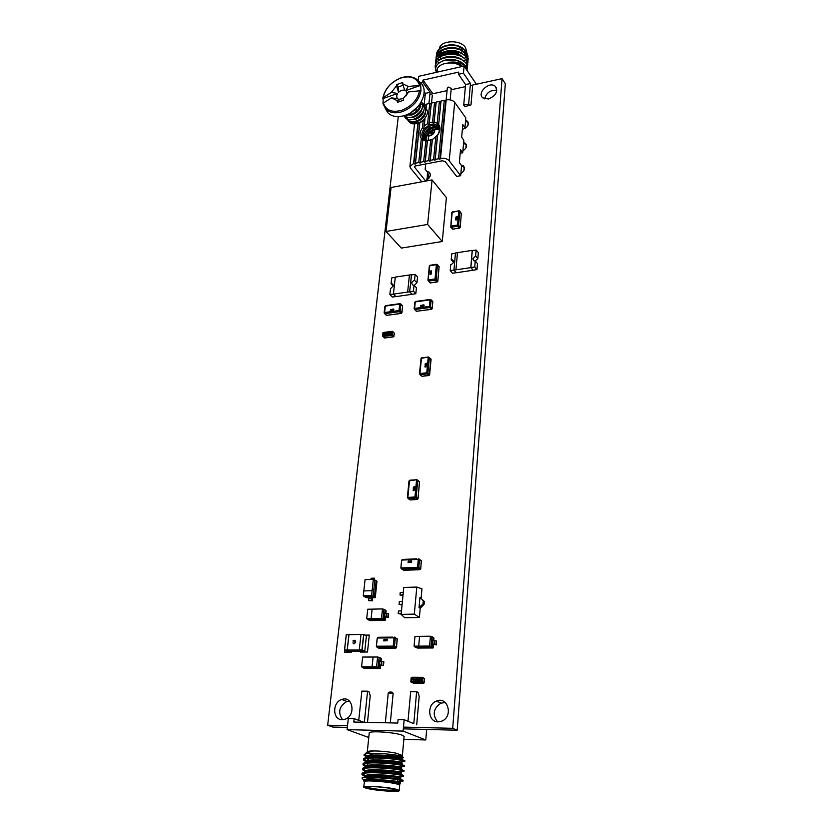 <?xml version="1.0" encoding="UTF-8"?>
<svg xmlns="http://www.w3.org/2000/svg" width="833" height="833" viewBox="0 0 833 833"><rect width="100%" height="100%" fill="white"/><g stroke="black" fill="none" stroke-linecap="round" stroke-linejoin="round"><path stroke-width="1.25" d="M398.278 116.61L327.671 725.22L347.517 725.72M347.33 727.428L332.773 727.063L327.671 725.22M403.464 727.105L452.704 728.323L502.049 78.635L470.281 85.57M403.297 728.854L457.192 730.229L452.704 728.323M457.192 730.229L505.329 83.737L502.049 78.635M465.387 86.632L451.132 89.745M447.061 90.63L429.88 94.379M425.142 95.42L423.758 95.722M415.313 112.247L415.896 111.528M434.389 132.218L432.848 132.749M428.589 135.956L429.807 135.873C433.129 134.779 434.784 132.749 434.784 129.771M462.377 129.177L463.367 129.073C468.031 127.053 469.364 124.419 467.375 121.17L465.595 120.493M496.791 90.391C490.45 89.797 486.41 92.63 484.66 98.877M488.45 98.981C495.885 95.837 498.176 91.64 495.312 86.382C489.658 80.686 476.455 92.859 482.838 97.877L488.45 98.981M430.067 176.242L428.349 176.783M426.663 179.897C430.494 177.273 431.265 174.67 428.974 172.087L427.048 171.567M349.412 701.063L346.861 701.469C339.114 706.28 337.667 712.361 342.498 719.712M342.186 719.712L345.122 719.212C356.295 715.62 352.817 695.284 341.863 699.47C332.169 702.115 332.367 719.993 342.186 719.712M368.977 708.102L369.05 707.342M460.868 173.524C464.637 170.942 465.418 168.36 463.2 165.757L461.19 165.142M462.888 150.846C466.563 148.347 467.365 145.827 465.314 143.276L463.627 142.641M445.311 702.552L441.021 703.114C433.347 708.31 432.181 714.547 437.533 721.826M438.148 721.867L441.917 721.097C453.589 716.495 447.883 695.951 436.502 701.053C426.59 704.374 427.902 722.149 438.148 721.867M364.823 771.327L362.48 769.682L363.292 768.838C367.395 766.568 394.509 768.484 401.777 770.431L403.932 771.306L399.434 771.847M403.995 770.619L401.85 769.63C393.311 767.318 361.376 765.537 362.563 768.89L362.501 769.484M400.413 775.898L401.985 775.846M403.557 775.492L401.402 774.544C392.843 772.285 360.856 770.483 362.053 773.763L361.991 774.357M364.323 776.169L361.98 774.555L362.834 773.711C367.03 771.525 394.071 773.451 401.329 775.346L403.495 776.179L399.038 776.679M400.361 782.458L398.351 781.698C391.77 780.167 368.269 778.584 364.594 780.5L363.844 781.187M398.903 776.793L398.872 776.783C392.385 775.211 368.675 773.607 365.062 775.606L364.25 777.366C363.25 774.451 391.26 775.96 398.809 777.814L400.725 778.491L400.819 777.481L398.903 776.793M364.615 776.804L365.198 777.231M399.351 771.879C392.916 770.254 369.061 768.651 365.531 770.723L364.75 772.441C364.011 769.505 391.781 771.014 399.257 772.899L401.162 773.607L401.256 772.597L399.351 771.879L401.881 770.463L402.485 770.994L400.819 771.066M401.693 767.818L399.798 766.985C393.353 765.308 369.446 763.715 365.999 765.86L365.26 767.537C364.76 764.579 392.301 766.068 399.705 768.005L401.61 768.734L399.663 769.171M402.141 762.976L400.246 762.112C393.79 760.373 369.831 758.79 366.468 761.008L365.76 762.58M402.578 758.134L400.694 757.239C394.217 755.458 370.206 753.875 366.926 756.177L366.26 757.738M373.559 755.104L368.634 753.584L373.267 755.115M397.32 758.53L401.402 758.478M366.343 756.895L363.979 755.156L365.864 753.886C372.434 752.293 396.123 754.323 402.11 756.395L403.589 757.718M400.09 758.134L397.362 758.124M380.369 756.437L378.067 756.041M402.662 760.664L404.807 761.591L404.88 760.8L402.735 759.863C394.238 757.426 362.397 755.698 363.563 759.196L363.48 759.988L364.219 759.134C368.134 756.697 395.373 758.592 402.662 760.664M365.812 761.685L363.48 759.988M402.224 765.537L404.369 766.443L404.442 765.642L402.297 764.746C393.77 762.362 361.886 760.612 363.063 764.038L362.98 764.829L363.761 763.976C367.759 761.622 394.936 763.528 402.224 765.537M367.738 762.372L366.51 761.956M365.354 766.506L362.98 764.829M367.478 767.245L366.083 766.787M364.594 780.5L364.063 780.052C365.843 778.73 370.716 778.001 378.682 777.845C388.907 778.418 396.3 779.23 400.86 780.261L403.047 781.073L397.633 781.5M367.02 777.054L365.26 776.512M400.86 780.261L398.351 781.698M364.063 780.052L364.177 780.896C365.739 780.344 369.8 780.271 376.36 780.677C385.991 781.135 393.509 781.968 398.913 783.176L400.444 783.624L399.163 784.801L399.663 785.373M378.682 777.845L362.896 777.658L362.022 778.012L363.084 779.428M363.698 786.956L364.552 781.406C366.822 779.948 391.302 782.062 397.82 784.28L399.163 784.801M401.621 761.445L403.464 761.341L402.787 760.789M363.677 759.498L365.083 759.852M367.749 761.57L369.935 762.205M401.225 766.245L402.974 766.162L402.318 765.621M367.405 766.412L369.8 767.089M399.996 780.75L402.266 780.646M403.11 780.375L400.954 779.459C393.999 777.689 368.009 775.762 362.896 777.658M376.36 780.677C386.179 781.052 393.509 781.739 398.351 782.739L400.277 783.395L400.371 782.374M367.769 764.278L366.52 763.653M365.749 762.643C365.5 759.665 392.812 761.154 400.152 763.122L402.058 763.882L400.423 764.33M368.259 759.467L366.978 758.801M366.249 757.77C366.239 754.771 393.322 756.249 400.6 758.249L402.495 759.04L401.246 759.519M367.145 752.449L372.955 751.304C368.092 751.835 365.468 752.751 365.083 754.052M366.905 756.187L365.541 755.021M364 754.937L365.864 753.886M367.291 751.897L369.217 733.102C367.905 730.468 395.175 732.228 402.329 735.258L404.12 736.466L402.391 755.458L395.862 753.126C385.367 750.908 367.103 750.158 367.28 751.928M366.801 752.438C366.801 751.751 368.852 751.366 372.955 751.304M368.769 737.497L347.09 729.625L403.099 731.103L425.788 739.964L403.87 739.308M425.788 739.964L426.673 729.448M347.09 729.625L348.309 718.483L354.15 718.608L363.75 722.273M364.333 722.284L367.582 691.192L361.855 691.13L358.742 720.368M354.15 718.608L353.786 722.044L397.737 723.065L398.07 719.577L404.14 719.712L403.099 731.103M416.698 724.825L419.186 696.409L418.062 692.39L416.625 691.734L413.803 723.648L404.14 719.712M407.993 721.284L410.669 691.671L416.625 691.734M367.582 691.192L369.092 691.838L370.248 695.784L367.499 722.357M388.293 692.9L393.134 693.358M388.563 692.66L390.052 691.911L392.249 692.254L392.947 693.118M365.729 788.07C373.371 790.486 400.423 792.516 399.194 790.569L397.331 789.622C390 787.195 362.272 785.102 363.688 787.07L365.729 788.07M374.038 786.644C385.304 787.123 400.256 789.778 397.195 790.725L388.678 790.996C377.776 790.278 370.154 789.163 365.843 787.643C364.417 786.706 367.145 786.373 374.038 786.644M396.737 789.871L388.449 790.205C377.995 789.517 370.695 788.445 366.562 786.987L366.239 786.769M372.924 759.988L373.122 757.999M396.237 767.349L394.54 767.287M394.436 756.156L390.375 755.698M468 61.829L466.688 57.102L460.753 52.614C455.568 50.626 450.528 50.219 445.624 51.407C439.918 52.854 436.659 55.811 435.836 60.288M435.794 61.767L435.784 60.882C435.784 49.626 460.711 48.283 466.647 57.581L468 61.736L467.74 63.287M439.189 57.133L438.918 56.498M460.222 49.834L465.231 53.656L466.407 56.727M438.908 60.08L438.627 59.435M438.533 54.999C439.991 51.75 442.833 49.647 447.071 48.678L447.082 48.678M438.72 63.204L438.335 62.36M438.22 57.946C439.637 54.749 442.427 52.656 446.592 51.667L446.655 51.646M462.659 66.38C459.077 63.391 454.297 62.079 448.3 62.423C455.536 61.288 461.336 62.662 465.689 66.557L467.198 70.659L465.876 65.963L460.462 61.746L454.87 60.028L444.26 60.476C436.909 63.037 434.295 66.984 436.409 72.315M467.469 67.712L466.147 63.006L460.566 58.695C455.089 56.519 449.778 56.092 444.624 57.425C439.116 58.924 435.982 61.84 435.232 66.171M467.729 64.766L466.418 60.049L460.659 55.655C455.339 53.572 450.153 53.156 445.124 54.416C439.512 55.884 436.325 58.82 435.534 63.225M468.261 58.904L466.959 54.155L460.836 49.584C455.807 47.689 450.903 47.294 446.124 48.408C440.324 49.824 436.992 52.802 436.138 57.362M436.128 57.467L436.159 58.602M468.021 56.29L466.178 50.959L457.296 45.93C451.517 44.586 446.342 45.024 441.771 47.221C438.522 49.064 436.752 51.469 436.44 54.437M436.43 54.551L436.461 55.676M443.552 46.429L446.863 45.482C451.83 44.607 456.265 45.013 460.17 46.7L461.961 47.637C456.515 44.628 450.799 44.066 444.812 45.961L444.228 46.19M466.251 53.281L465.199 50.719L462.242 47.835M461.742 47.512C456.349 44.545 450.736 44.024 444.874 45.94M439.043 53.864L439.178 54.426M439.626 55.551L440.168 56.467M435.617 69.639L435.17 66.755C435.159 55.551 460.149 54.228 466.105 63.485L467.469 67.619L467.198 69.181M435.482 64.714L435.472 63.818C435.472 52.583 460.43 51.25 466.376 60.528L467.729 64.672L467.469 66.234M436.096 58.841L436.086 57.946C436.086 46.669 460.993 45.326 466.907 54.634L468.261 58.799L468 60.361M436.398 55.915L436.388 55.03C438.668 47.283 445.634 44.253 457.296 45.93M439.106 56.217L439.46 56.936M464.241 60.965L465.074 60.132M462.044 50.147C456.317 47.262 450.643 46.773 445.03 48.699M461.846 53.135C456.067 50.199 450.33 49.709 444.645 51.667M461.638 56.123C455.807 53.145 450.018 52.646 444.27 54.645M461.44 59.122C455.547 56.092 449.695 55.592 443.885 57.633M461.232 62.131C454.776 58.862 448.529 58.497 442.49 61.069M466.48 67.504L465.845 66.39C463.617 63.287 459.962 61.173 454.87 60.028M436.94 72.2L437.117 70.493C436.856 62.881 454.183 60.08 461.544 66.63M462.138 66.494C458.525 63.579 453.912 62.225 448.3 62.423M418.249 80.718L418.728 76.313L464.096 66.057L476.361 84.237M464.096 66.057L463.44 73.169L470.468 83.487L465.574 84.56L463.721 105.083L464.804 106.614L470.978 104.896L472.582 86.601M470.468 83.487L468.646 104.042L469.718 105.572M463.44 73.169L458.514 74.272L465.574 84.56M424.205 91.807L425.361 93.369L430.099 92.328L422.737 82.269L422.966 80.103L458.723 72.086L458.514 74.272M422.737 82.269L420.467 82.779M425.361 93.369L424.164 104.635M431.515 103.053L432.317 95.358M430.099 92.328L428.922 103.604M432.91 93.723L422.966 80.103M446.155 99.908L447.311 88.079L448.477 87.08L451.257 88.454M468.646 104.042L463.721 105.083M464.793 58.248L465.439 57.373M466.001 56.238L466.188 55.592M439.314 48.96C439.699 40.265 460.628 39.109 465.48 47.564L466.636 51.344M465.657 54.343L464.981 55.228M464.762 51.667L464.47 49.772M460.753 55.613C457.515 52.583 453.277 51.521 448.039 52.417L443.333 54.957M444.124 54.686L447.987 52.948C452.257 52.125 456.047 52.802 459.379 54.968M426.132 138.403C427.516 133.884 430.609 130.958 435.43 129.615L438.793 129.573M423.57 104.76L426.298 105.073L426.527 104.125L429.724 103.438L431.109 104.042L431.338 103.084L434.555 102.397L435.94 103L436.18 102.053L434.128 122.201L437.2 123.242L438.293 126.481M433.285 133.853L432.816 132.562M428.329 176.679L428.964 178.137M436.18 102.053L439.397 101.355L440.782 101.97L441.032 101.012L438.679 124.565C440.761 127.595 440.407 131.135 437.627 135.185L432.369 139.59L437.471 135.185C439.616 131.874 439.907 128.959 438.345 126.439L437.117 125.21L433.795 124.096L431.39 124.284L428.922 125.106L423.726 129.438C421.592 132.707 421.279 135.602 422.81 138.143L424.205 139.517L427.329 140.527L432.223 139.538L427.423 140.954L425.319 161.31L428.599 160.675L430.015 161.258L430.255 160.352L433.545 159.717L434.961 160.311L435.211 159.395L438.512 158.759L439.928 159.353L440.49 158.385C444.291 157.895 447.196 158.686 449.206 160.759L460.68 175.69L460.951 172.608L461.492 173.181M423.57 139.007C421.946 132.759 424.788 128.167 432.119 125.242L438.533 126.72M427.923 131.208L430.713 129M426.923 130.073L429.87 127.741M439.397 101.355L437.2 123.242M432.369 139.59L430.255 160.352M435.805 137.206L433.545 159.717M434.555 102.397L432.535 122.159L433.795 124.096L434.128 122.201M431.338 103.084L429.297 122.836L432.535 122.159M430.682 140.308L428.599 160.675M429.724 103.438L427.621 123.555L428.922 125.106L429.297 122.836M426.527 104.125L426.1 108.134M424.997 118.63L424.226 125.929L427.621 123.555M427.423 140.954L425.819 140.902L423.664 161.623L425.08 162.216L425.319 161.31M425.819 140.902L422.768 139.829L420.405 162.258L423.664 161.623M424.913 104.469L424.726 106.228M423.216 120.473L422.425 127.918L423.726 129.438L424.226 125.929M419.832 122.784L415.5 163.206L418.749 162.57L420.176 163.153L420.405 162.258M422.768 139.829L422.81 138.143L421.311 138.486L418.749 162.57M421.311 138.486C419.291 135.435 419.665 131.916 422.425 127.918M441.032 101.012L444.26 100.314L445.645 100.918L445.894 99.96L440.178 158.437M445.894 99.96L446.207 99.898C449.924 99.356 452.756 100.168 454.703 102.324L465.824 117.942L465.564 120.889L468.094 122.774L467.834 125.762M444.26 100.314L438.512 158.759M437.627 135.185L435.211 159.395M440.782 101.97L438.679 124.565M464.429 167.589L461.576 165.652L459.358 162.727L460.524 149.815L462.721 152.762L462.971 149.909L463.512 150.502M465.491 128.209L462.794 124.596L461.649 137.258L463.835 140.236L463.585 143.078L466.147 144.932L465.876 148.035M421.769 181.802L410.544 168.151L409.898 166.433L413.553 163.58L415.282 164.101L415.5 163.206M425.694 163.976L425.153 169.224L427.464 172.087L428.474 175.284M427.214 179.605L427.464 172.087M432.962 131.104L433.004 130.417M429.818 132.489L431.744 135.102M428.11 140.548L428.849 133.447M425.684 181.084L414.303 166.85L415.48 165.934L442.365 160.779L445.134 161.54L456.661 176.429L460.68 175.69M426.558 180.917L426.756 178.96M418.187 123.451L413.866 163.518M462.721 152.762L460.212 153.251M426.381 140.392C424.143 134.248 434.16 126.231 439.074 129.729M425.861 140.173C421.946 133.946 433.931 124.013 438.783 128.99M426.007 140.308C417.77 133.082 438.366 119.598 439.272 130.854M437.471 135.185L434.961 160.311M422.81 138.143L420.176 163.153M426.298 105.073L425.986 108.009M424.851 118.817L423.726 129.438M427.329 140.527L425.08 162.216M431.109 104.042L428.922 125.106M432.223 139.538L430.015 161.258M435.94 103L433.795 124.096M445.645 100.918L439.928 159.353M419.707 122.847L415.282 164.101M418.416 123.378C421.925 122.045 424.434 119.733 425.923 116.443C424.351 119.588 421.748 121.764 418.114 122.992L411.231 122.253L411.773 122.94L418.416 123.378M410.107 114.506L411.242 112.455M410.482 121.712L411.773 122.94M425.611 112.216C424.934 116.568 422.081 119.692 417.041 121.587L412.835 121.91M423.945 109.977C423.289 114.35 420.426 117.495 415.355 119.411L411.106 119.723M422.279 107.738C421.633 112.122 418.76 115.277 413.668 117.214L409.378 117.526M406.14 115.704L405.504 115.193M419.999 103.969C419.749 108.634 416.864 112.049 411.356 114.215L407.129 114.548M420.342 103.469C421.061 108.498 418.27 112.351 411.96 115.006L406.233 114.923M417.927 106.634L410.877 112.59M418.968 81.603C430.463 88.038 421.446 110.362 405.13 115.329C397.778 117.63 392.02 116.776 387.845 112.778L385.283 108.436M383.024 103.594L383.17 97.7L391.333 92.411L396.487 85.882L396.612 84.643L402.693 82.488L402.578 83.717L408.212 86.455L420.686 85.341L420.988 90.672L408.482 91.911L403.287 98.502L403.547 100.241L397.403 102.386L397.154 100.647L398.913 99.304L399.028 101.751M403.287 98.533L398.913 99.304M397.154 100.647L391.562 97.857L383.378 103.032L383.097 103.938L387.845 112.778M391.333 92.411L397.622 93.452C396.362 95.691 396.446 97.461 397.862 98.763L391.562 97.857M403.099 85.247L398.351 86.924L398.591 92.213L396.487 85.882M398.591 92.213L401.589 90.256L404.682 90.068L402.578 83.717M408.482 91.911L406.004 95.92C407.264 93.671 407.17 91.89 405.744 90.599L408.212 86.455M422.206 106.405L422.82 106.478M422.883 106.489C429.214 109.477 428.974 114.413 422.164 121.306C413.605 125.856 408.472 124.398 406.775 116.932M406.816 116.11L406.952 115.162M420.53 104.198L421.154 104.271M421.227 104.292C427.485 107.165 427.329 112.038 420.78 118.911C412.45 123.628 407.222 122.441 405.088 115.339M420.967 102.48C433.399 107.811 409.597 128.574 403.984 115.693M421.383 101.772C427.683 108.488 411.158 122.826 403.89 115.725M420.915 102.563C419.707 110.685 414.615 114.881 405.629 115.152M397.622 93.452L382.899 98.638M400.788 77.927C405.733 76.251 410.18 76.22 414.105 77.823C417.51 79.281 419.707 81.79 420.686 85.341L405.744 90.599M396.612 84.643L398.351 86.924M386.012 231.459L401.339 248.099L442.281 241.508L446.394 197.629L432.077 179.897L391.094 187.487L386.012 231.459L427.621 224.452L432.077 179.897M442.281 241.508L427.621 224.452M456.89 219.277L455.693 219.933M456.442 219.391L455.641 219.714L456.807 219.204L456.588 219.922M457.067 217.34L455.797 218.204L455.859 217.392L457.119 217.59L455.786 218.194M456.911 216.705L455.901 217.038L456.859 216.653M456.984 218.34L455.776 218.964M457.192 216.715L455.89 217.038M455.87 218.465L457.036 218.538L456.338 219.048L455.87 218.465M456.859 218.454L455.901 218.85M477.465 263.634L475.237 260.968L473.821 260.771L472.821 258.865L475.633 255.981L476.112 250.035L472.28 250.639L470.884 267.528L474.748 266.956L476.986 269.6L477.465 263.634M470.791 267.612L455.953 269.83L457.463 252.67L472.207 250.369L470.791 267.612L473.04 270.256L476.986 269.6M475.633 255.981L477.861 258.657L478.34 252.732L476.112 250.035M477.861 258.657L475.164 260.979M453.954 270.131L455.953 269.83L457.463 252.67L455.474 252.982L453.954 270.131L456.255 272.745L473.04 270.256M473.061 270.079L470.884 267.528M455.453 253.263L451.736 253.836L451.205 259.74L452.538 259.917C454.193 261.791 453.6 263.374 450.757 264.665L450.226 270.621L453.964 270.059M450.226 270.621L452.527 273.234L456.203 272.683M474.748 266.956L475.237 260.968M451.205 259.74L453.444 262.322M431.525 270.944L430.932 271.725L430.651 270.944L430.796 271.516M430.869 271.568L431.192 270.85L430.359 271.62M430.848 273.297L430.276 273.484M431.421 272.745L431.348 273.578L430.474 273.068L430.151 273.62M430.442 273.526L430.484 272.901L431.098 273.307M431.317 273.953L430.005 274.244L431.317 273.953M431.442 271.933L430.245 272.589M431.307 273.942L430.286 274.546M431.348 272.464L430.182 272.36L431.348 271.87L431.348 272.464M431.317 272.058L430.369 272.464M430.651 270.944L430.463 271.485M393.249 285.979L391.073 283.751L392.166 283.866L393.27 285.844L390.521 288.666L389.865 294.559L393.415 294.049M389.865 294.559L392.343 297.048L395.821 296.548M412.023 294.143L409.68 291.717L413.418 291.175L415.834 293.695L412.012 294.309L409.576 291.8L411.585 274.932M409.68 291.717L411.429 274.952L415.146 274.39L417.541 276.952L416.937 282.845L414.532 280.305L415.146 274.39M411.367 274.692L395.29 277.108L393.415 294.122L395.883 296.61L412.012 294.309M409.576 291.8L407.639 292.081L409.43 274.984L407.639 292.081L393.415 294.122M395.259 277.379L391.718 277.91L391.073 283.751M413.418 291.175L414.032 285.219L412.887 285.105C411.106 283.272 411.658 281.669 414.532 280.305M414.032 285.219L416.438 287.76L415.834 293.695M414.23 285.438L416.937 282.845M393.228 336.865L391.302 334.804L391.843 331.378L394.363 333.242L393.54 336.834L385.096 337.938L383.461 336.417L384.554 337.969L382.961 336.48L383.305 335.824L383.461 336.417L391.458 335.397L393.228 336.865M383.659 332.648L383.305 335.824L383.857 332.409L391.645 331.617L391.302 334.804L382.805 335.897L383.659 332.648M383.898 332.44L391.697 331.43M388.553 332.898L387.72 334.616L388.407 333.731L387.657 333.825M390.261 332.669L390.417 333.544L389.386 334.272M386.908 333.096L387.064 333.971L386.033 334.71M384.981 334.054L384.43 334.574L385.169 334.814L384.252 334.897M385.304 334.606L384.409 334.991L384.294 334.168M385.492 333.294L384.534 333.95M387.46 334.585L388.699 333.575L388.147 332.804L387.522 333.408L388.407 333.731M390.406 333.533L389.511 334.345L389.917 332.575L390.417 333.544M387.064 333.971L386.377 334.793M386.366 334.783L385.877 333.825L386.564 333.013L387.053 333.971M384.367 334.22L385.377 333.231L384.461 333.783L384.836 334.314M387.803 333.377L388.355 333.138M389.969 333.95L389.886 332.867L389.969 333.95M386.616 334.377L386.533 333.304L386.616 334.377M390.063 332.908L389.563 334.002M386.231 334.46L386.699 333.346M393.926 336.584L392.562 334.814L391.458 335.397L391.302 334.804L392.562 334.814L392.582 331.357M393.749 336.751L394.425 333.315L392.843 331.617M382.586 335.938L382.847 332.95L383.753 332.419M383.253 332.492L382.503 336.011L384.742 337.948M384.107 337.709L393.582 336.855L391.802 334.741L392.343 331.315M426.184 366.301L425.007 367.03M425.715 366.405L424.913 366.739L425.996 366.197L425.892 367.041M425.392 364.427L425.09 365.073L425.174 364.177L425.819 364.646M425.528 364.313L426.475 364.479L425.715 364.802M426.392 364.167L425.09 365.062M426.267 363.178L426.558 363.636L425.215 363.782L426.434 363.427M426.298 365.271L425.09 365.958M426.558 363.625L425.215 363.782M425.174 365.375L426.371 365.531L425.257 366.041L425.174 365.375M426.173 365.406L425.226 365.822M421.206 305.336L420.488 306.482M420.571 306.232L420.894 305.242L421.3 305.805L420.623 306.367M421.123 305.898L420.53 306.034M423.362 304.92L422.81 306.273L423.133 305.117L422.508 305.034L423.362 304.92L422.643 306.075M423.258 305.846L422.508 306.2M423.924 304.847L423.633 306.169L423.924 304.847M422.185 305.19L421.519 306.346M424.143 305.617L423.622 306.159M423.914 304.847L423.82 305.857M423.133 305.117L422.498 305.201M422.092 305.721L421.706 306.252L422.092 305.721M421.987 305.263L421.706 306.263M421.144 305.649L420.613 305.711L421.144 305.649M391.062 309.48L390.354 310.636M390.979 310.043L390.313 309.886L390.771 309.397L390.948 310.501L390.396 310.178M392.947 309.282L392.343 309.199L393.176 309.085L392.468 310.23M393.176 309.085L392.333 310.355M393.717 309.012L393.603 310.001M392.01 309.324L391.364 310.501M393.926 309.772L393.415 310.313M393.061 310.001L392.416 310.407L392.947 309.272L392.322 309.366M392.02 309.345L391.448 310.542L392.031 309.355M391.926 309.876L391.541 310.407L391.926 309.876M391.885 309.459L391.552 310.407M391 309.803L390.479 309.866L391 309.803M414.334 489.783L414.084 490.616L413.939 489.856L413.21 490.595M414.23 489.939L413.501 490.679L413.064 490.241L414.355 489.794L414.084 490.616M414.584 487.472L413.262 488.419L413.355 487.44L414.105 488.076M413.637 487.544L414.709 487.846M414.699 487.846L414.001 488.242M414.49 486.41L414.792 486.92L413.397 487.013L414.74 486.753M414.47 488.669L413.303 489.429M414.803 486.795L413.397 487.013M413.512 487.68L413.262 488.409M413.345 488.752L414.595 489.002L413.689 489.523L413.345 488.752M414.355 488.825L413.428 489.283M413.751 489.919L413.23 490.221M411.721 560.973L411.096 561.671M411.596 561.14L411.086 562.442M411.658 561.515L411.367 562.494L410.898 561.775L411.689 561.338M409.586 562.358L408.628 562.587L409.201 561.015L409.659 561.432L408.888 562.379L409.586 562.358M409.378 561.223L408.753 561.473M408.357 561.046L408.024 562.608M410.586 561.025L410.003 562.494M409.649 561.421L408.878 562.379M409.576 562.348L408.628 562.587M409.919 562.41L410.367 560.963L410.752 561.734L409.919 562.41M410.471 561.182L410.128 562.337M411.544 561.681L411.19 562.285M416.792 587.067L403.734 587.452L401.152 614.379L414.313 614.129L416.792 587.067L421.956 588.816L421.144 597.865M414.313 614.129L419.384 617.472L404.713 617.732L401.152 614.379M419.384 617.472L420.217 608.225L424.039 604.508L424.299 601.52L419.957 597.355L419.03 607.642L420.217 608.225M402.401 601.405L399.361 601.478L399.08 604.446L402.11 604.383M403.266 592.367L400.236 592.45L399.996 594.97L403.026 594.887M401.485 610.933L398.445 610.995L398.195 613.546L401.235 613.494M419.03 607.642L423.008 603.904L423.279 600.905L420.28 597.344M399.08 604.446L402.058 605.008M399.996 594.97L402.964 595.533M398.195 613.546L401.183 614.098M423.279 600.905L424.299 601.52M423.008 603.904L424.039 604.508M419.353 607.632L420.384 608.236M385.044 612.994L385.335 610.11L384.003 609.371L382.993 619.315L384.325 620.033L384.159 616.659L387.845 617.18L388.22 613.463L386.554 613.494L386.179 617.211M386.554 613.494L384.534 612.932L384.159 616.659M381.514 618.388L382.482 608.923L372.122 609.142L371.133 618.575L372.122 609.142L367.728 609.235L366.718 618.648L381.514 618.388L382.993 619.315L367.769 619.575L370.321 620.627L385.169 620.377L369.134 620.293M384.638 616.92L387.845 617.18M385.335 610.11L386.127 610.839L385.898 613.182M385.481 617.284L385.169 620.377M372.132 609.142L367.728 609.235L366.718 618.648L367.769 619.575M384.003 609.371L382.482 608.923M388.22 613.463L388.272 617.409M387.345 639.244L386.751 639.973M387.23 639.421L386.783 640.816M387.283 639.806L386.97 640.858L386.772 639.39L387.355 639.65M385.096 639.275L384.502 640.65L385.2 640.858L384.242 640.858L384.888 639.223L384.513 640.65M383.992 639.234L383.638 640.869L383.992 639.234M386.2 639.255L385.679 640.827M383.982 639.234L383.826 640.869M385.21 640.639L384.242 640.858M385.544 640.712L386.023 639.213L386.397 640.036L385.544 640.712M386.096 639.421L385.783 640.66M387.043 639.963L386.856 640.639M380.639 665.4L380.327 668.566L376.589 666.796L377.588 657.018L379.14 657.393L378.099 667.66L362.667 667.629L364.052 668.264L379.463 668.295L379.681 661.006L383.857 661.714L383.472 665.557L379.786 665.078M380.192 661.058L380.504 658.049L381.316 658.726L381.066 661.235M379.14 657.393L380.504 658.049M380.327 668.566L364.052 668.264M373.09 657.029L377.588 657.018L373.09 657.029L372.08 666.785L376.589 666.796L361.584 666.764L362.626 657.05L373.09 657.029L372.08 666.785M362.667 667.629L361.584 666.764M383.472 665.557L379.286 664.849M383.045 665.359L383.43 661.517M381.347 665.359L381.743 661.517M360.397 651.271L360.314 652.052L367.499 652.02L369.29 635.079L365.146 635.121M344.654 650.229L344.435 652.124L351.526 652.093L351.62 651.312M364.656 651.375L361.949 649.959L364.771 651.26L366.395 635.829L363.782 634.517L362.116 649.99L364.75 651.25L361.98 651.385L359.294 649.969L361.949 649.959L363.615 634.486L360.97 634.517L359.294 649.969M359.294 650L347.236 650.063L348.975 634.684L363.657 634.392M347.236 650.063L349.912 651.323L361.72 651.26M354.952 640.39L355.701 642.045L354.306 643.774L353.265 643.68M352.921 642.899L354.244 643.42L355.41 642.014L354.233 640.598L352.9 640.973L354.275 640.244L355.431 640.827L355.701 642.045L354.285 643.753L353.411 643.347M354.796 640.712L353.119 641.171M349.902 651.448L347.226 650.188L344.602 650.198L347.278 651.458L349.975 651.323M349.235 634.673L346.299 634.684L344.55 650.052L347.184 650.032L348.912 634.652M347.184 650.032L344.487 650.063L346.236 634.694L348.954 634.559M374.85 579.81L373.08 596.522L364.344 596.751L363.292 595.793L371.601 595.574L373.33 579.31L376.974 581.351L375.256 597.646L372.08 597.73M371.185 597.074L367.915 597.157L368.519 598.615L371.799 598.531L371.185 597.074L375.256 597.646M373.33 579.31L365.062 579.591L363.823 590.92L372.122 590.68L363.823 590.92L363.292 595.793L371.601 595.574L374.413 597.271L376.172 580.591M364.344 596.751L367.957 597.438M365.687 597.5L368.051 597.834M372.372 600.791L368.675 600.635L372.372 600.791L372.559 598.969L371.685 597.344M374.163 579.591L374.319 578.144L371.07 578.258L370.945 579.393M374.6 579.737L374.319 578.144M371.945 600.562L371.799 598.531M368.675 600.635L368.519 598.615M368.863 598.812L372.132 598.729M363.823 590.92L363.292 595.793M432.941 640.358L433.191 637.349L431.921 636.641L431.036 646.97L432.317 647.658L432.119 644.169L435.898 644.7L436.232 640.827L434.482 640.848L434.16 644.711M434.482 640.848L432.452 640.306L432.119 644.169M429.599 646.064L430.442 636.225L419.582 636.339L418.707 646.137L419.582 636.339L414.969 636.391L414.074 646.158L429.599 646.064L431.036 646.97L415.084 647.074L417.541 648.053L433.108 647.97L416.385 647.751M432.598 644.43L435.898 644.7M433.191 637.349L433.941 638.068L433.733 640.525M433.379 644.763L433.108 647.97M419.582 636.339L414.969 636.391L414.074 646.158L415.084 647.074M431.921 636.641L430.442 636.225M436.232 640.827L436.305 644.919M421.592 677.312L412.345 677.26L411.7 681.81L411.846 682.414L421.196 682.487L422.987 683.341L413.647 683.268L411.877 682.435L413.741 683.268M412.345 677.26L421.415 677.729L421.196 682.487L421.415 677.729L422.05 677.489M416.302 678.937L415.459 679.582L416.479 680.165L415.459 680.79M416.136 679.436L416.021 680.821L415.105 679.738L415.959 678.593L416.375 678.968M416.479 678.593L415.448 679.593M414.147 678.583L414.49 679.884L413.449 680.79M418.072 678.603L418.416 679.905L417.364 680.811M420.124 678.635L420.415 680.217L419.02 680.79M419.499 680.884L418.832 680.551L419.863 680.457L419.52 679.811M419.967 678.978L419.061 678.978L419.801 678.562L420.446 679.197L419.488 680.873M413.106 679.489L413.897 678.531L414.522 679.499L413.907 680.8L413.106 679.489M417.021 679.509L417.812 678.551L418.437 679.52L417.833 680.832L417.021 679.509M419.822 679.863L420.103 679.187L419.218 679.176M416.146 680.165L415.428 680.134L416.146 680.165M413.616 680.446L413.991 678.926M417.354 679.52L418.01 679.041L417.895 680.363L417.323 679.895L417.906 678.957M415.428 680.134L415.969 679.79M417.531 680.467L417.364 679.52M424.403 678.343L423.758 683.31L422.008 682.477L422.852 678.01L424.549 678.791L424.153 682.654L422.518 681.883L411.117 681.81L411.492 677.666L412.075 677.677L411.846 682.414L410.763 681.8L413.647 683.268M421.415 677.729L422.269 677.312L422.852 678.01L422.008 677.729L422.008 682.477L411.263 682.414L411.127 677.823L410.836 681.8M412.252 677.26L411.21 677.718M423.674 683.331L421.227 682.508L422.987 683.341L424.122 682.873M424.486 678.791L422.675 677.51M440.48 56.28L442.708 53.135M440.688 58.945L440.563 57.3M440.865 56.05L446.04 51.813M440.49 158.385L446.207 99.898M463.877 170.692L464.158 167.475M460.951 172.608L461.576 165.652M464.96 127.605L465.564 120.889M462.971 149.909L463.585 143.078M449.206 160.759L454.703 102.324M431.307 134.436L431.64 131.145M414.511 167.402L414.626 166.288M413.553 163.58L417.874 123.544M420.988 90.672C419.041 100.304 412.908 107.259 402.599 111.539C395.467 113.767 389.886 112.955 385.846 109.092L383.024 103.719M383.17 97.7C385.148 88.683 390.948 82.155 400.558 78.115C410.273 75.262 416.552 77.531 419.395 84.945M419.697 90.308C417.77 99.502 411.887 106.124 402.058 110.195C392.218 112.913 385.991 110.529 383.378 103.032M452.027 213.987L450.924 226.128L457.484 225.035L458.712 211.207L459.806 211.499L458.587 225.316L460.149 227.232L461.357 213.435L458.993 210.822L452.173 212.332L452.027 213.987M457.484 225.035L458.587 225.316L457.765 226.159L451.194 227.253L452.777 229.158L459.337 228.075L457.484 225.035M459.774 211.259L461.326 213.81M451.767 212.873L450.768 227.19L450.924 226.128L450.768 227.19L452.892 229.252L459.951 227.711M452.309 211.967L451.694 212.686L452.465 211.936L458.837 210.843M453.048 229.221L452.111 228.815M461.315 213.133L460.222 227.409L459.597 228.138M459.556 210.988L458.993 210.822M435.18 277.233L436.377 264.686L429.818 265.685L427.943 280.252L430.005 282.824L436.95 281.898L435.305 280.096L428.714 281.065L430.463 282.928L437.044 281.971L437.783 281.044L439.126 266.789L437.492 264.967L436.138 279.242L435.013 278.972L435.18 277.233M436.523 264.29L430.14 265.269L429.411 266.196M437.606 281.481L436.138 279.242L435.305 280.096L435.013 278.972L428.422 279.94L428.714 281.065L427.943 280.252L429.339 266.008L429.963 265.29M439.085 267.154L437.46 264.707M437.221 281.95L437.856 281.221L439.064 266.456M430.713 282.804L429.713 282.502M421.259 360.116L419.947 373.548L426.756 372.788L428.204 357.492L429.359 357.753L427.912 373.049L429.641 374.673L431.067 359.408L428.589 357.003L421.436 358.284L421.259 360.116M426.756 372.788L427.912 373.049L427.048 373.934L420.249 374.694L421.987 376.308L428.776 375.558L426.756 372.788M429.328 357.472L431.036 359.731M421.029 358.731L419.457 373.83L420.249 374.694L419.947 373.548L419.999 374.683L422.039 376.349L429.516 375.037M421.602 357.826L420.946 358.565L421.821 357.805L428.37 357.034M422.31 376.277L421.311 375.891M430.994 359.013L429.151 375.433M428.214 300.109L415.271 301.91L414.605 308.418L429.37 306.398L429.661 307.533L414.896 309.543L416.604 311.282L431.338 309.282L429.661 307.533L430.494 306.669L432.171 308.418L432.796 301.89L431.13 300.13L430.494 306.669L429.37 306.398L430.005 299.859L428.214 300.109M415.709 301.536L414.792 302.212L414.136 308.72L414.584 309.522L414.605 308.418L414.584 309.522L415.948 310.907M432.764 302.244L432.254 308.595L431.421 309.345L416.948 311.23M430.432 299.484L430.005 299.859L431.13 300.13L430.432 299.484M415.428 301.494L414.876 302.389M431.098 299.859L432.733 301.536M397.966 304.326L385.325 306.086L384.596 312.531L399.017 310.553L399.309 311.677L384.888 313.645L386.647 315.343L401.037 313.395L399.309 311.677L400.132 310.824L401.87 312.542L402.558 306.075L400.829 304.347L400.132 310.824L399.017 310.553L399.715 304.076L397.966 304.326M385.783 305.711L384.867 306.367L384.138 312.812L384.596 313.625L384.596 312.531L384.596 313.625L386.023 314.999M402.516 306.44L401.954 312.719L401.121 313.458L387.012 315.301M400.163 303.701L399.715 304.076L400.829 304.347L400.163 303.701M385.481 305.669L384.961 306.554M400.798 304.055L402.485 305.711M409.305 482.776L407.878 497.436L414.949 496.978L416.542 480.277L417.739 480.516L416.167 497.218L417.999 498.582L419.561 481.922L416.989 479.704L409.503 480.776L409.305 482.776M414.949 496.978L416.167 497.218L415.261 498.134L408.191 498.592L410.034 499.946L417.094 499.498L414.949 496.978M417.708 480.193L419.54 482.182M410.315 499.925L417.104 499.508L417.927 498.852M409.086 481.13L409.961 480.204L416.739 479.725M409.711 480.224L408.993 480.995L407.368 497.645L409.326 499.425M409.961 480.204L416.729 479.735M419.457 481.432L418.083 498.707L417.427 499.404M401.704 560.359L400.85 568.096L403.599 570.282L419.749 569.699L417.874 568.502L401.683 569.085L401.36 567.919L417.552 567.325L418.281 559.412L402.131 560.057L404.317 559.349M418.281 559.412L418.76 558.766L419.52 559.641L418.801 567.554L420.675 568.752L421.394 560.869L418.281 559.412M419.468 559.224L421.373 561.088M420.04 569.637L420.623 568.981M402.37 559.432L401.61 560.234L400.85 568.096L401.673 569.074L417.874 568.502L417.552 567.325L418.801 567.554L417.947 568.491L419.822 569.689L420.769 568.866L421.269 560.317M404.567 559.339L416.802 558.849M386.273 613.338L385.898 617.055M377.307 638.224L376.349 646.346L377.203 647.387L379.213 648.386L395.529 648.293L393.551 647.293L377.151 647.356L376.86 646.221L393.218 646.116L394.019 637.839L377.713 638.005L378.234 637.276L379.994 637.255M394.019 637.839L394.54 637.11L395.29 638.047L394.488 646.325L396.477 647.335L397.268 639.078L394.019 637.839M395.144 637.422L397.247 639.255M395.779 648.251L396.435 647.512M377.995 637.307L377.203 638.13L376.349 646.346L377.151 647.356L393.551 647.293L393.218 646.116L394.488 646.325L393.749 647.262L395.737 648.261L396.57 647.428L397.112 638.442M380.192 637.255L392.562 637.13M381.066 665.213L381.452 661.371M363.761 634.423L366.374 635.735M361.991 650.115L359.335 650.125L361.991 650.104M344.487 650.063L346.257 634.684M368.582 598.656L371.851 598.573M434.212 640.702L433.889 644.565M467.375 121.17L468.271 122.441M495.312 86.382L496.52 88.225M428.974 172.087L430.14 173.545M341.863 699.47L346.861 701.469M463.2 165.757L464.325 167.246M465.314 143.276L466.324 144.64M436.502 701.053L441.021 703.114M403.495 776.179L403.557 775.388M398.872 776.783L401.371 775.356M365.062 775.606L362.834 773.711M365.531 770.723L363.292 768.838M365.999 765.86L363.761 763.976M399.882 767.006L402.391 765.589M366.468 761.008L364.219 759.134M400.381 762.143L402.891 760.727M366.926 756.177L364.687 754.302M400.881 757.291L402.349 756.468M363.792 780.386L362.022 778.012M364.021 765.048L364.625 764.704M363.563 769.911L364.167 769.567M363.105 774.784L363.698 774.451M402.495 759.04L402.589 758.04M402.058 763.882L402.141 762.872M401.61 768.734L401.704 767.724M385.335 722.773L388.261 692.837M390.313 722.888L393.155 693.306M403.932 771.306L404.005 770.504M403.047 781.073L403.12 780.282M399.673 785.248L399.194 790.569M396.602 789.934L397.195 790.725M366.562 786.987L365.843 787.643M397.799 779.678L397.633 781.552M372.476 762.101L372.59 761.018M397.403 757.614L397.289 758.821M464.554 49.876L466.178 50.959M451.257 88.371L450.153 99.866M464.481 54.801L464.647 52.927M440.407 56.321L440.584 54.582M440.709 53.364L440.886 51.646M437.731 126.022L437.117 125.21M428.089 178.991L428.506 174.888M432.619 134.477L433.004 130.698M409.93 166.204L414.522 124.086M415.865 111.82L416.167 109.092M400.6 77.99C390.719 82.175 384.784 88.944 382.816 98.273M453.454 260.979L452.538 259.917M393.166 284.876L392.166 283.866M383.857 332.409L391.739 331.388M428.558 299.661L430.151 299.443M415.625 301.463L417.198 301.244M417.395 301.223L428.37 299.693M398.33 303.878L399.871 303.66M385.689 305.649L387.21 305.43M387.418 305.399L398.122 303.91M366.416 635.839L364.771 651.26"/></g></svg>
